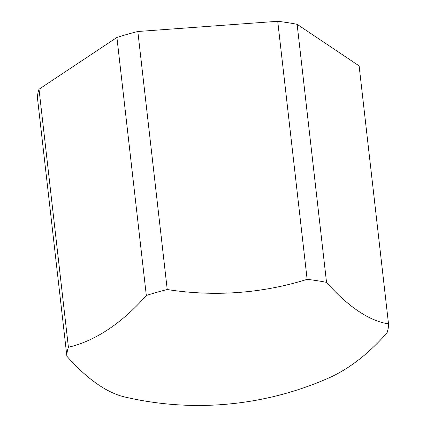 <?xml version="1.0" encoding="UTF-8"?>
<svg xmlns="http://www.w3.org/2000/svg" width="426" height="426" viewBox="0 0 426 426"><rect width="100%" height="100%" fill="white"/><g stroke="black" fill="none" stroke-linecap="round" stroke-linejoin="round"><path stroke-width="0.64" d="M297.124 24.314A161.715 60.577 173.5 0 0 277.731 21.3L307.13 279.334A161.715 60.577 -6.5 0 1 326.524 282.347L297.124 24.314L359.118 65.881L388.517 323.914A161.715 60.577 -6.5 0 1 386.989 332.882A288.833 158.163 98.8 0 1 348.953 366.807A288.833 158.163 98.8 0 1 328.313 378.182A323.43 323.43 0 0 1 124.738 396.984A288.833 108.071 -105.9 0 1 66.882 356.216A161.715 60.577 -6.5 0 1 68.41 347.254A288.833 158.163 -81.2 0 0 108.279 329.415A288.833 158.163 -81.2 0 0 146.315 295.484A161.715 60.577 -6.5 0 1 167.232 289.531L137.832 31.497A161.715 60.577 173.5 0 0 116.916 37.451L146.315 295.484M68.41 347.254L39.011 89.22A161.715 60.577 173.5 0 0 37.483 98.182L66.882 356.216M326.524 282.347A288.833 108.071 74.1 0 0 388.517 323.914M137.832 31.497L277.731 21.3M167.232 289.531A288.833 266.234 9.7 0 0 307.13 279.334M39.011 89.22L116.916 37.451"/></g></svg>
